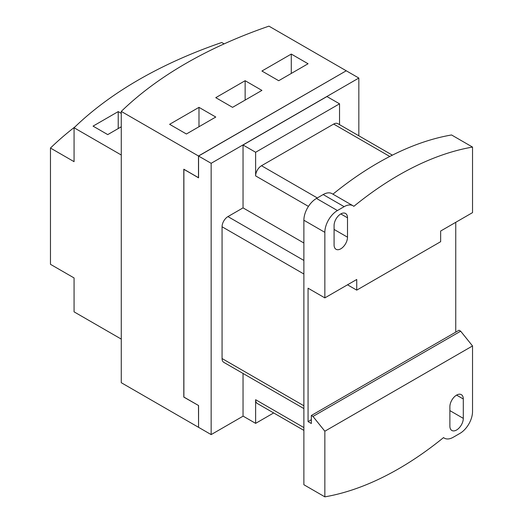 <?xml version="1.0" encoding="UTF-8"?>
<svg xmlns="http://www.w3.org/2000/svg" width="523" height="523" viewBox="0 0 523 523"><rect width="100%" height="100%" fill="white"/><g stroke="black" fill="none" stroke-linecap="round" stroke-linejoin="round"><path stroke-width="0.78" d="M198.57 177.742L183.887 169.36L183.887 397.055L198.57 405.534L198.57 427.33L211.155 434.6L243.123 416.145M183.887 169.269L198.57 177.84L198.57 156.044L211.155 163.307L358.837 78.045L346.246 70.782L198.57 156.044M358.837 78.045L358.837 135.79M211.155 163.307L211.155 434.6M303.876 427.572L255.629 399.716A8.309 4.799 120 0 0 257.349 403.521L303.876 430.383M255.629 399.716L255.629 423.362L243.038 416.092L243.038 373.461M273.666 412.941L255.629 423.362M392.374 155.154L337.812 123.657A8.309 4.799 120 0 0 333.661 124.069L261.5 165.732A8.309 4.799 120 0 0 255.629 175.905L255.629 152.265L339.538 103.816L339.538 124.651M339.538 103.816L326.947 96.552L243.038 144.995L255.629 152.265M243.038 144.995L243.038 207.879L227.936 216.6A8.309 4.799 120 0 0 222.066 226.773L222.066 358.543A8.309 4.799 120 0 0 223.785 362.341L303.876 408.581M353.051 205.781L332.072 193.673A17.802 10.277 -60 0 0 323.175 194.556L316.461 198.433L337.44 210.54L344.147 206.663A17.802 10.277 120 0 1 353.051 205.781A17.802 10.277 120 0 1 353.842 206.33A315.212 181.991 -60 0 1 472.531 147.081L472.531 212.626L440.647 231.035L440.647 241.691L356.738 290.134L347.507 284.806M337.44 210.54A17.802 10.277 120 0 0 324.848 232.343L324.848 297.888L356.738 279.478L356.738 290.134M243.038 207.879L303.876 242.999M472.531 147.081L451.552 134.967A315.212 181.991 120 0 0 332.929 194.17M334.079 225.557A9.492 5.478 -60 0 1 338.224 216.006A9.492 5.478 -60 0 1 345.54 213.462A9.492 5.478 -60 0 1 347.507 217.81L347.507 237.187A9.492 5.478 -60 0 1 343.363 246.738A9.492 5.478 -60 0 1 336.047 249.281A9.492 5.478 -60 0 1 334.079 244.934L334.079 225.557M324.848 431.214L312.976 416.445L460.658 331.183L472.531 345.951L324.848 431.214L324.848 496.85L303.876 484.736L303.876 220.229A17.802 10.277 -60 0 1 316.461 198.433M312.976 416.445L311.342 415.497L311.342 423.506L308.067 421.616L308.067 288.199L324.848 297.888M308.067 421.616L311.342 419.727M455.749 222.314L455.749 332.125M311.342 415.497L459.024 330.235L460.658 331.183M463.3 418.367A9.492 5.478 -60 0 1 459.155 427.925A9.492 5.478 -60 0 1 451.839 430.468A9.492 5.478 -60 0 1 449.878 426.121L449.878 406.744A9.492 5.478 -60 0 1 454.016 397.192A9.492 5.478 -60 0 1 461.332 394.649A9.492 5.478 -60 0 1 463.3 398.99L463.3 418.367L449.878 410.62M472.531 345.951L472.531 411.588A17.802 10.277 120 0 1 459.946 433.39L453.232 437.261A17.802 10.277 120 0 1 444.334 438.143L443.471 437.646M324.848 496.85A315.212 181.991 120 0 0 398.689 468.752A315.212 181.991 120 0 0 443.537 437.594A17.802 10.277 120 0 0 444.334 438.143M183.802 397.101L198.57 405.534L183.802 397.101L183.802 169.217L198.485 177.696L198.485 155.991L346.161 70.827M291.285 73.442L291.285 54.065L308.067 63.754L278.7 80.712L261.918 71.023L291.285 54.065M245.137 100.089L245.137 80.712L261.918 90.401L232.552 107.352L215.77 97.664L245.137 80.712M198.988 126.729L198.988 107.352L215.77 117.041L186.404 133.999L169.622 124.311L198.988 107.352M198.57 427.239L198.485 405.58M346.161 70.729L268.946 26.15A424.225 244.927 180 0 0 121.271 111.412L198.485 155.991M121.271 111.412L121.271 382.705L198.485 427.284M118.224 128.547L118.224 111.595L121.271 113.347M121.271 126.795L107.738 134.607L93.055 126.128L118.224 111.595M224.138 43.88L221.745 42.5A424.225 244.927 180 0 0 74.07 127.762L121.271 155.011L121.271 339.1L74.07 311.852L74.07 277.942L50.47 264.318L50.47 148.048A424.225 244.927 180 0 1 75.122 126.749M74.07 127.762L74.07 161.672L50.47 148.048M303.876 405.776L222.066 358.543M303.876 274.006L222.066 226.773M303.876 260.441L227.936 216.6M308.439 206.395L255.629 175.905M317.298 197.942L261.5 165.732M389.785 156.475L333.661 124.069M323.175 194.556L344.147 206.663M340.793 213.933L347.507 217.81M347.507 237.187L334.079 229.434M303.876 220.229L324.848 232.343M456.586 395.12L463.3 398.99"/></g></svg>
